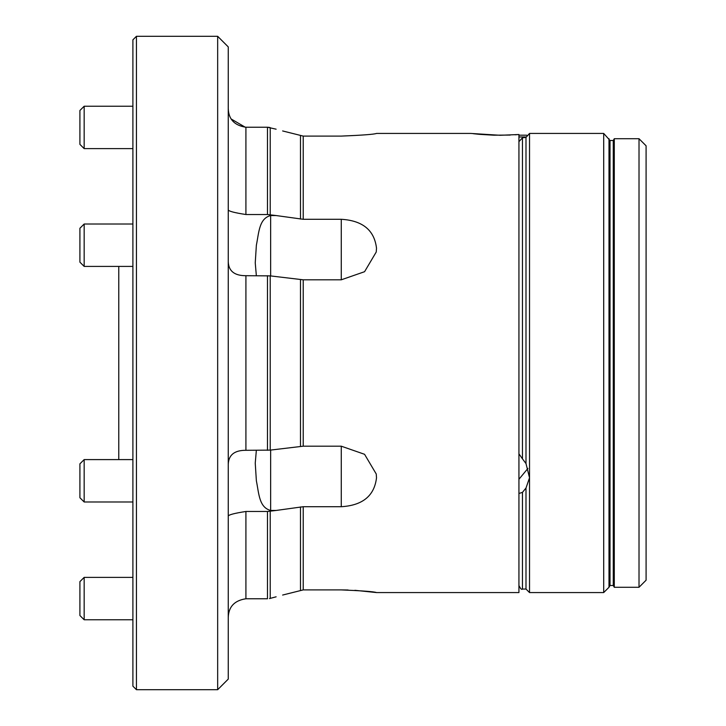 <?xml version="1.0" encoding="UTF-8"?>
<svg xmlns="http://www.w3.org/2000/svg" width="726" height="726" viewBox="0 0 726 726"><rect width="100%" height="100%" fill="white"/><g stroke="black" fill="none" stroke-linecap="round" stroke-linejoin="round"><path stroke-width="1.09" d="M282.632 595.048L303.223 589.902L341.274 589.902C362.646 590.783 374.389 591.681 376.513 592.57L518.936 592.57L518.936 134.519L500.214 135.281L471.428 133.475M473.288 133.693L479.469 134.337M479.759 134.364L493.789 135.19L510.233 135.063M256.351 275.699L255.243 262.866L256.369 245.216C258.946 232.538 259.037 218.535 270.644 215.549L276.134 215.549L303.223 219.288L341.274 219.288C362.646 220.568 374.389 230.206 376.513 248.21L376.24 252.004L364.57 271.705L341.274 279.809L303.223 279.809L270.226 275.88L245.914 275.699C234.534 275.744 228.645 271.107 228.254 261.777M228.254 464.223C228.672 454.884 234.552 450.238 245.914 450.301L270.226 450.12L303.223 446.191L341.274 446.191L364.561 454.295L376.24 473.996L376.513 477.79C374.398 495.785 362.655 505.423 341.274 506.712L303.223 506.712L276.134 510.451L270.644 510.451C259.037 507.447 258.946 493.48 256.369 480.784L255.243 463.134L256.351 450.301M376.513 592.57L354.887 590.302M348.099 590.002L341.274 589.902M228.282 516.104L228.254 516.086C228.645 514.779 234.534 513.237 245.914 511.476L267.477 511.476L276.134 510.451M267.477 598.768L245.914 598.768L267.477 598.768L267.477 511.476M228.508 614.114L228.835 612.472M245.914 511.476L245.914 598.768C234.552 600.475 228.672 606.646 228.254 617.309M341.274 136.098C362.646 135.218 374.389 134.319 376.513 133.43C374.398 134.319 362.655 135.208 341.274 136.098L303.223 136.098L282.632 130.952M228.499 111.84L228.254 108.691C228.645 119.327 234.534 125.498 245.914 127.231L267.477 127.231L276.134 129.192M217.664 36.3L228.254 46.9L228.254 679.1L217.664 689.7L217.664 36.3L136.434 36.3L136.434 689.7L217.664 689.7M136.434 689.7L132.894 686.17L132.894 39.83L136.434 36.3M515.052 134.8L518.936 134.519M276.134 596.808L269.491 598.578M276.134 215.549L267.477 214.524L245.914 214.524C234.552 212.772 228.672 211.23 228.254 209.914L228.282 209.896M245.243 127.213L231.104 118.946M269.491 127.422L267.477 127.231L267.477 214.524M639.016 138.72L646.086 145.79L646.086 580.21L639.016 587.28L639.016 138.72L614.287 138.72L614.287 587.28L639.016 587.28M614.287 587.28L613.261 585.51L613.261 140.49L610.012 140.49L603.696 133.43L529.526 133.43L529.526 592.57L603.696 592.57L603.696 133.43M613.261 585.51L610.012 585.51L610.012 140.49M610.012 585.51L608.996 587.28L608.996 138.72M518.936 141.67L522.466 137.786L522.466 458.85L525.996 463.569L525.996 137.405L529.526 133.43M525.996 137.405L522.466 137.786M518.936 493.489L522.466 492.355L522.466 589.04L525.996 589.04L525.996 488.035L529.526 477.79L525.996 463.569M522.466 458.85L518.936 453.841M529.163 133.838L528.455 134.637M518.936 479.269L527.902 468.442M525.996 488.035L522.466 492.355M118.774 459.594L118.774 266.406L84.162 266.406L132.894 266.406M518.936 135.19L526.704 135.19L527.366 135.862M526.395 136.96L518.936 136.96M84.162 148.612L79.914 144.374L79.914 110.47L84.162 106.232L84.162 148.612L132.894 148.612M79.914 248.709L79.914 228.254L84.162 224.016L84.162 266.406L79.914 262.168L79.914 248.709M79.914 496.902L79.914 463.832L84.162 459.594L84.162 501.984L132.894 501.984L84.162 501.984L79.914 497.746L79.914 496.902M84.162 619.768L79.914 615.53L79.914 581.626L84.162 577.388L84.162 619.768L132.894 619.768M341.274 219.288L341.274 279.809M270.644 215.549L270.644 275.944M341.274 446.191L341.274 506.712M270.644 450.056L270.644 510.451M303.223 219.288L303.223 136.098M303.223 446.191L303.223 279.809M270.226 450.12L270.226 275.88M267.477 450.301L267.477 275.699M245.914 450.301L245.914 275.699M300.482 446.327L300.482 279.673M300.482 590.256L300.482 506.93M270.226 598.405L270.226 511.295M303.223 589.902L303.223 506.712M245.914 214.524L245.914 127.231M270.226 214.705L270.226 127.594M300.482 219.071L300.482 135.744M471.074 133.43L376.513 133.43M608.996 587.28L603.696 592.57M522.466 589.04C521.667 589.966 520.488 588.786 518.936 585.51M613.261 140.49L614.287 138.72M525.996 589.04L529.526 592.57M84.162 106.232L132.894 106.232M84.162 224.016L132.894 224.016M84.162 459.594L132.894 459.594M84.162 577.388L132.894 577.388M79.914 497.746L84.162 501.984M79.914 262.168L84.162 266.406"/></g></svg>
